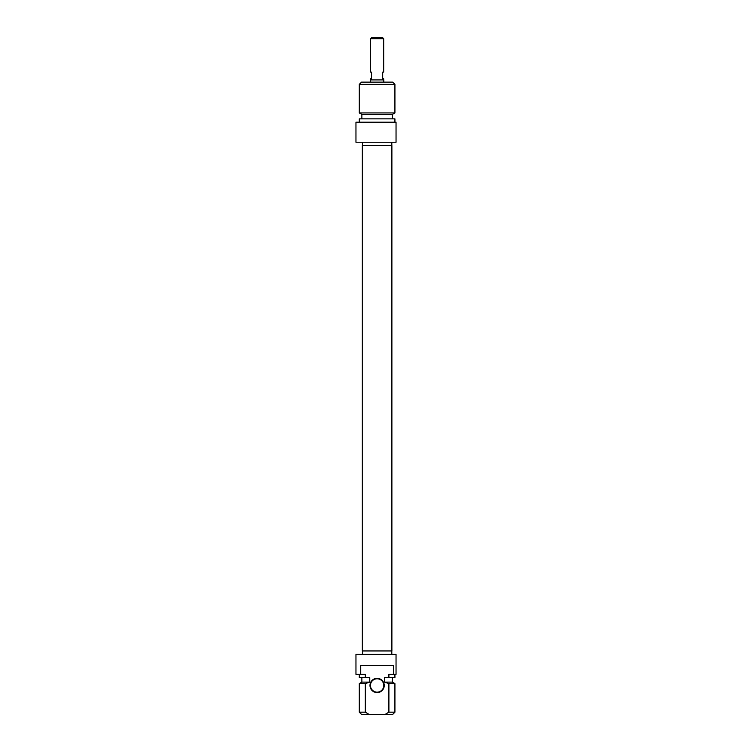 <?xml version="1.0" encoding="UTF-8"?>
<svg xmlns="http://www.w3.org/2000/svg" width="752" height="752" viewBox="0 0 752 752"><rect width="100%" height="100%" fill="white"/><g stroke="black" fill="none" stroke-linecap="round" stroke-linejoin="round"><path stroke-width="1.13" d="M377.109 145.578L362.342 145.578L362.342 650.95L391.886 650.95L391.886 145.578L377.109 145.578M383.793 82.128L383.793 79.9L370.435 79.9L370.435 82.128M383.68 38.709L382.571 37.6L371.657 37.6L370.548 38.709L383.68 38.709L383.68 72.107L382.683 72.107L382.683 78.791L383.68 78.791L383.68 79.9M370.548 38.709L370.548 72.107L371.544 72.107L371.544 78.791L370.548 78.791L370.548 79.9M394.922 84.356L392.694 82.128L361.533 82.128L359.306 84.356L394.922 84.356L394.922 112.932L359.306 112.932L359.306 84.356M396.041 142.241L396.041 122.2L355.959 122.2L355.959 142.241L396.041 142.241M394.922 112.932L392.365 114.407L361.862 114.407L359.306 112.932M392.365 114.407L392.365 118.863M394.922 122.2L394.922 118.863L359.306 118.863L359.306 122.2M377.109 692.141A6.683 6.683 0 0 1 370.435 685.457A6.683 6.683 0 0 1 377.109 678.783A6.683 6.683 0 0 1 383.793 685.457A6.683 6.683 0 0 1 377.109 692.141M377.109 692.583A7.125 7.125 0 0 0 383.285 681.895A7.125 7.125 0 0 0 370.943 681.895A7.125 7.125 0 0 0 377.109 692.583M360.716 674.328L360.716 665.417L393.512 665.417L393.512 674.328L388.897 674.328L388.897 677.665L384.469 677.665L384.469 682.12L388.897 683.596L388.897 712.172L385.137 714.4L369.082 714.4L365.331 712.172L365.331 683.596L369.758 682.12L369.758 677.665L365.331 677.665L365.331 674.328L355.959 674.328L355.959 654.287L396.041 654.287L396.041 674.328L393.512 674.328M385.137 714.4L392.694 714.4L394.922 712.172L388.897 712.172M388.897 683.596L394.922 683.596L394.922 712.172M384.469 682.12L392.365 682.12L394.922 683.596M388.897 677.665L394.922 677.665L394.922 674.328M365.331 712.172L359.306 712.172L361.533 714.4L369.082 714.4M359.306 712.172L359.306 683.596L365.331 683.596M359.306 683.596L361.862 682.12L369.758 682.12M359.306 674.328L359.306 677.665L365.331 677.665M362.417 142.241L362.417 145.578M391.811 142.241L391.811 145.578M361.862 114.407L361.862 118.863M392.365 682.12L392.365 677.665M391.811 654.287L391.811 650.95M362.417 654.287L362.417 650.95M361.862 682.12L361.862 677.665"/></g></svg>
